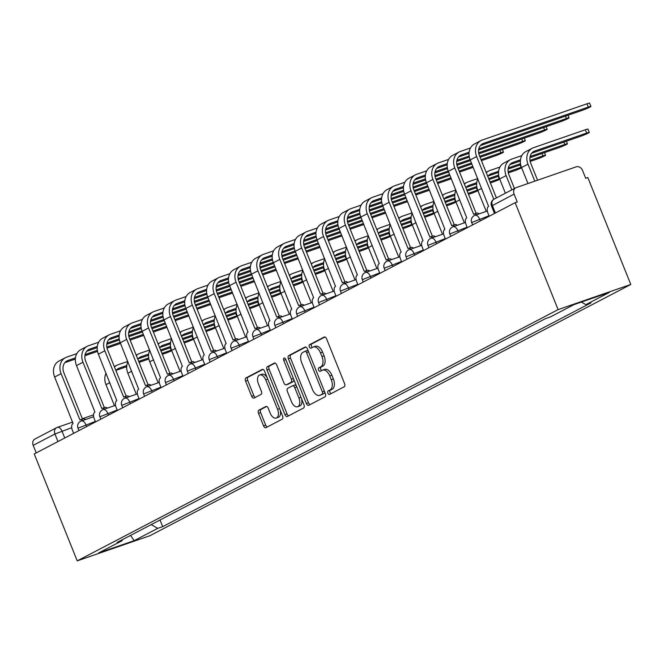 <?xml version="1.0" encoding="UTF-8"?>
<svg xmlns="http://www.w3.org/2000/svg" width="664" height="664" viewBox="0 0 664 664"><rect width="100%" height="100%" fill="white"/><g stroke="black" fill="none" stroke-linecap="round" stroke-linejoin="round"><path stroke-width="1" d="M327.908 393.188A1.884 1.079 -109.1 0 0 329.485 394.466A1.884 1.079 -109.1 0 0 329.568 394.424L344.193 386.788A2.689 1.544 -109.1 0 0 344.566 383.584L326.572 338.814A2.689 1.544 -109.1 0 0 324.314 336.997A2.689 1.544 -109.1 0 0 324.19 337.046L309.573 344.682A1.884 1.079 -109.1 0 0 309.308 346.932A1.884 1.079 -109.1 0 0 310.885 348.202A1.884 1.079 -109.1 0 0 310.968 348.168L312.86 347.181A8.599 4.93 -109.1 0 1 313.25 347.015A8.599 4.93 -109.1 0 1 320.463 352.833L321.965 356.568A8.599 4.93 -109.1 0 1 320.762 366.827L318.869 367.814A1.884 1.079 -109.1 0 0 318.604 370.064A1.884 1.079 -109.1 0 0 320.181 371.334A1.884 1.079 -109.1 0 0 320.272 371.3L322.164 370.313A8.599 4.93 -109.1 0 1 322.546 370.138A8.599 4.93 -109.1 0 1 329.767 375.965L331.261 379.7A8.599 4.93 -109.1 0 1 330.058 389.959L328.165 390.947A1.884 1.079 -109.1 0 0 327.908 393.188M322.546 370.138L324.671 369.408A8.599 4.93 -109.1 0 1 331.884 375.235L333.386 378.961A8.599 4.93 -109.1 0 1 332.183 389.22L330.29 390.216A1.884 1.079 -109.1 0 0 330.025 392.457A1.884 1.079 -109.1 0 0 331.012 393.669M324.978 337.005L311.69 343.952A1.884 1.079 -109.1 0 0 311.424 346.193A1.884 1.079 -109.1 0 0 312.42 347.413M313.25 347.015L315.367 346.276A8.599 4.93 -109.1 0 1 322.588 352.103L324.082 355.838A8.599 4.93 -109.1 0 1 322.878 366.096L320.986 367.084A1.884 1.079 -109.1 0 0 320.729 369.325A1.884 1.079 -109.1 0 0 321.716 370.545M258.902 410.128A2.689 1.544 -109.1 0 0 258.528 413.332L263.575 425.898A2.689 1.544 -109.1 0 0 265.832 427.716A2.689 1.544 -109.1 0 0 265.957 427.666L282.192 419.175A2.689 1.544 -109.1 0 0 282.565 415.971L264.571 371.209A2.689 1.544 -109.1 0 0 262.322 369.383A2.689 1.544 -109.1 0 0 262.197 369.441L245.962 377.924A2.689 1.544 -109.1 0 0 245.58 381.128L251.681 396.3A2.689 1.544 -109.1 0 0 253.938 398.118A2.689 1.544 -109.1 0 0 254.055 398.068L261.01 394.433A2.689 1.544 -109.1 0 0 261.384 391.229L258.362 383.709A7.188 4.125 -109.1 0 1 259.69 374.994A7.188 4.125 -109.1 0 1 265.724 379.858L277.569 409.331A7.188 4.125 -109.1 0 1 276.241 418.046A7.188 4.125 -109.1 0 1 270.207 413.182L268.231 408.269A2.689 1.544 -109.1 0 0 265.974 406.443A2.689 1.544 -109.1 0 0 265.857 406.501L258.902 410.128L261.027 409.397A2.689 1.544 -109.1 0 0 260.645 412.601L265.7 425.159A2.689 1.544 -109.1 0 0 267.285 426.969M77.223 560.864L34.237 453.944L515.131 202.694L558.109 309.615L77.223 560.864L149.915 535.715L630.8 284.466L587.814 177.545L585.698 178.276L582.535 170.424A5.478 4.465 62.4 0 0 576.261 166.822L516.293 187.572A5.478 4.465 62.4 0 0 515.795 187.787A5.478 4.465 62.4 0 0 514.085 194.104L491.518 206.031L494.506 213.468M306.378 403.538A2.689 1.544 -109.1 0 0 308.635 405.355A2.689 1.544 -109.1 0 0 308.752 405.306L324.995 396.815A2.689 1.544 -109.1 0 0 325.368 393.611L307.374 348.841A2.689 1.544 -109.1 0 0 305.116 347.023A2.689 1.544 -109.1 0 0 304.992 347.073L288.757 355.564A2.689 1.544 -109.1 0 0 288.383 358.767L306.378 403.538L308.494 402.799A2.689 1.544 -109.1 0 0 310.08 404.608M303.589 407.995L287.354 416.486A2.689 1.544 -109.1 0 1 287.23 416.536A2.689 1.544 -109.1 0 1 284.981 414.718L266.978 369.948A2.689 1.544 -109.1 0 1 267.36 366.744L274.307 363.108A2.689 1.544 -109.1 0 1 274.431 363.059A2.689 1.544 -109.1 0 1 276.68 364.876L283.984 383.037A2.689 1.544 -109.1 0 0 286.234 384.854A2.689 1.544 -109.1 0 0 286.358 384.805L290.965 382.389A2.689 1.544 -109.1 0 0 291.347 379.185L283.744 360.286A1.884 1.079 -109.1 0 1 284.092 358.004A1.884 1.079 -109.1 0 1 285.669 359.282L303.971 404.791A2.689 1.544 -109.1 0 1 303.589 407.995M36.229 452.898L33.2 445.353A5.478 4.465 -117.6 0 1 34.901 439.037L56.631 427.682A5.478 4.465 62.4 0 0 54.929 433.999L33.2 445.353M515.131 202.694L517.248 201.956L514.085 194.104M558.109 309.615L630.8 284.466M151.193 524.61L157.725 528.361L134.169 540.67L98.571 552.987L122.126 540.679L117.146 542.405L545.318 318.695L550.298 316.969L573.854 304.668L609.452 292.351L585.897 304.651L581.382 302.062M157.725 528.361L162.705 526.643L590.877 302.933L585.897 304.651M160.032 519.995L162.705 526.643M122.126 540.679L122.483 539.616M130.559 535.391L134.169 540.67M305.789 347.04L290.873 354.825A2.689 1.544 -109.1 0 0 290.5 358.037L308.494 402.799M322.082 394.125A1.884 1.079 -109.1 0 0 322.339 391.884L306.544 352.584A1.884 1.079 -109.1 0 0 304.967 351.314A1.884 1.079 -109.1 0 0 304.884 351.347L302.884 352.393A8.599 4.93 -109.1 0 0 301.68 362.652L312.478 389.511A8.599 4.93 -109.1 0 0 319.691 395.337A8.599 4.93 -109.1 0 0 320.081 395.171L324.198 393.395A1.884 1.079 -109.1 0 0 324.654 391.826M308.337 351.248A1.884 1.079 -109.1 0 0 307.083 350.575A1.884 1.079 -109.1 0 0 307 350.617L305.058 351.289M319.691 395.337L321.816 394.607A8.599 4.93 -109.1 0 0 322.206 394.433L320.081 395.171M324.198 393.395L322.206 394.433M275.095 363.075L269.476 366.005A2.689 1.544 -109.1 0 0 269.103 369.217L287.097 413.979A2.689 1.544 -109.1 0 0 288.682 415.788M288.226 384.157A2.689 1.544 -109.1 0 0 288.359 384.124A2.689 1.544 -109.1 0 0 288.475 384.066L293.09 381.659A2.689 1.544 -109.1 0 0 293.704 379.26M291.554 401.878A7.188 4.125 -109.1 0 0 297.588 406.741A7.188 4.125 -109.1 0 0 298.916 398.026L294.741 387.643A2.689 1.544 -109.1 0 0 292.492 385.825A2.689 1.544 -109.1 0 0 292.368 385.875L287.761 388.282A2.689 1.544 -109.1 0 0 287.379 391.486L291.554 401.878M297.588 406.741L299.705 406.011A7.188 4.125 -109.1 0 0 301.481 398.607M296.484 386.174A2.689 1.544 -109.1 0 0 294.608 385.087A2.689 1.544 -109.1 0 0 294.484 385.145L292.616 385.792M266.646 406.459L261.027 409.397M276.241 418.046L278.357 417.316A7.188 4.125 -109.1 0 0 280.133 409.912M267.26 377.891A7.188 4.125 -109.1 0 0 261.807 374.255L259.69 374.994M262.986 369.4L248.079 377.185A2.689 1.544 -109.1 0 0 247.705 380.397L253.797 395.57A2.689 1.544 -109.1 0 0 255.391 397.371M534.819 181.164L527.988 164.182A13.828 11.28 -117.6 0 1 532.296 148.23A13.828 11.28 -117.6 0 1 533.549 147.69L585.366 129.762A6.3 0.44 -21.9 0 1 587.98 129.098L589.308 132.393A6.3 0.44 158.1 0 0 586.686 133.057L534.877 150.977A10.267 8.375 62.4 0 0 533.939 151.384A10.267 8.375 62.4 0 0 530.744 163.236L537.574 180.21M531.731 153.21L580.236 136.427A6.3 0.44 158.1 0 0 586.304 134.02A6.3 0.44 158.1 0 0 589.308 132.393M527.963 183.53L521.539 167.552A13.828 11.28 -117.6 0 1 525.846 151.6L532.296 148.23M493.817 199.275L476.644 156.555A13.828 11.28 -117.6 0 1 480.944 140.594A13.828 11.28 -117.6 0 1 482.205 140.054L587.001 103.8A6.3 0.44 -21.9 0 1 589.615 103.136L590.935 106.423A6.3 0.44 158.1 0 0 588.321 107.087L483.525 143.349A10.267 8.375 62.4 0 0 482.595 143.748A10.267 8.375 62.4 0 0 479.4 155.6L496.406 197.913M480.379 145.574L581.871 110.456A6.3 0.44 158.1 0 0 587.939 108.058A6.3 0.44 158.1 0 0 590.935 106.423M489.185 216.248L487.857 212.928A5.478 3.137 -109.1 0 1 488.621 206.396L470.195 159.924A13.828 11.28 -117.6 0 1 474.494 143.963L480.944 140.594M529.938 157.683L558.366 147.848A6.3 0.44 158.1 0 0 564.433 145.449A6.3 0.44 158.1 0 0 567.438 143.814A6.3 0.44 158.1 0 0 564.815 144.478L530.154 156.472M511.844 189.846L506.117 175.611A13.828 11.28 -117.6 0 1 510.417 159.659A13.828 11.28 -117.6 0 1 511.678 159.111L521.838 155.6M505.395 193.216L499.668 178.981A13.828 11.28 -117.6 0 1 503.968 163.029L510.417 159.659M520.493 159.816L513.006 162.406A10.267 8.375 62.4 0 0 512.068 162.813A10.267 8.375 62.4 0 0 508.873 174.657L514.434 188.493M520.385 160.995L509.861 164.63M530.187 161.46L536.495 159.277A6.3 0.44 158.1 0 0 542.563 156.87A6.3 0.44 158.1 0 0 545.567 155.243A6.3 0.44 158.1 0 0 542.944 155.907L529.988 160.389M486.247 211.409L477.798 190.41A13.828 11.28 -117.6 0 1 477.839 178.94M498.614 171.246L491.128 173.835A10.267 8.375 62.4 0 0 490.198 174.242A10.267 8.375 62.4 0 0 487.749 176.367M520.692 164.747L508.068 169.112M498.515 172.416L487.982 176.06M520.51 163.668L508.284 167.901M486.289 172.74A13.828 11.28 -117.6 0 1 488.546 171.08A13.828 11.28 -117.6 0 1 489.808 170.54L499.959 167.029M478.595 150.056L560.001 121.885A6.3 0.44 158.1 0 0 566.068 119.478A6.3 0.44 158.1 0 0 569.065 117.852A6.3 0.44 158.1 0 0 566.45 118.516L478.802 148.844M476.379 214.829A5.478 3.137 -109.1 0 0 473.872 214.132A5.478 3.137 -109.1 0 0 473.623 214.24L454.774 167.975A13.828 11.28 -117.6 0 1 459.073 152.023A13.828 11.28 -117.6 0 1 460.335 151.483L470.486 147.964M469.141 152.189L461.654 154.778A10.267 8.375 62.4 0 0 460.725 155.177A10.267 8.375 62.4 0 0 457.529 167.029L476.146 213.343M476.379 213.285A5.478 3.137 70.9 0 1 476.627 213.177A5.478 3.137 70.9 0 1 479.134 213.874M467.315 227.669L465.987 224.357A5.478 3.137 -109.1 0 1 466.75 217.825L448.324 171.345A13.828 11.28 -117.6 0 1 452.624 155.393L459.073 152.023M469.041 153.359L458.509 157.003M478.835 153.832L538.13 133.315A6.3 0.44 158.1 0 0 544.189 130.908A6.3 0.44 158.1 0 0 547.194 129.281A6.3 0.44 158.1 0 0 544.58 129.945L478.636 152.762M454.508 226.25A5.478 3.137 -109.1 0 0 452.001 225.561A5.478 3.137 -109.1 0 0 451.752 225.669L432.903 179.404A13.828 11.28 -117.6 0 1 437.202 163.452A13.828 11.28 -117.6 0 1 438.456 162.904L448.615 159.393M447.27 163.61L439.784 166.199A10.267 8.375 62.4 0 0 438.846 166.606A10.267 8.375 62.4 0 0 435.659 178.45L454.276 224.772M454.508 224.714A5.478 3.137 70.9 0 1 454.757 224.606A5.478 3.137 70.9 0 1 457.264 225.295M445.444 239.098L444.116 235.786A5.478 3.137 -109.1 0 1 444.88 229.254L426.454 182.774A13.828 11.28 -117.6 0 1 430.753 166.822L437.202 163.452M469.348 157.111L456.724 161.477M447.162 164.788L436.638 168.432M469.157 156.04L456.932 160.265M508.317 172.889L514.625 170.706A6.3 0.44 158.1 0 0 521.663 167.859M521.414 167.22A6.3 0.44 158.1 0 0 521.074 167.336L508.118 171.818M464.368 222.838L455.927 201.839A13.828 11.28 -117.6 0 1 455.969 190.369M476.744 182.675L469.257 185.264A10.267 8.375 62.4 0 0 468.327 185.663A10.267 8.375 62.4 0 0 465.879 187.796M498.822 176.176L489.028 179.562M476.644 183.845L466.111 187.489M498.639 175.097L488.629 178.558M464.418 184.169A13.828 11.28 -117.6 0 1 466.676 182.509A13.828 11.28 -117.6 0 1 467.937 181.969L477.698 178.591M490.397 182.949L492.754 182.135A6.3 0.44 158.1 0 0 499.793 179.28M499.544 178.649A6.3 0.44 158.1 0 0 499.204 178.765L489.99 181.953M442.498 234.267L434.057 213.26A13.828 11.28 -117.6 0 1 434.098 201.798M454.873 194.095L447.387 196.685A10.267 8.375 62.4 0 0 446.457 197.092A10.267 8.375 62.4 0 0 444.009 199.225M476.951 187.597L467.157 190.983M454.774 195.274L444.241 198.918M476.769 186.526L466.759 189.987M442.548 195.598A13.828 11.28 -117.6 0 1 444.805 193.938A13.828 11.28 -117.6 0 1 446.067 193.398L455.828 190.02M468.518 194.378L470.884 193.556A6.3 0.44 158.1 0 0 477.922 190.709M477.673 190.07A6.3 0.44 158.1 0 0 477.333 190.186L468.12 193.373M420.627 245.697L412.186 224.689A13.828 11.28 -117.6 0 1 412.228 213.227M433.003 205.525L425.516 208.114A10.267 8.375 62.4 0 0 424.587 208.521A10.267 8.375 62.4 0 0 422.138 210.654M455.081 199.026L445.287 202.412M432.903 206.703L422.37 210.347M454.898 197.955L444.888 201.416M420.677 207.019A13.828 11.28 -117.6 0 1 422.935 205.367A13.828 11.28 -117.6 0 1 424.196 204.819L433.957 201.441M480.064 157.26L516.26 144.744A6.3 0.44 158.1 0 0 522.319 142.337A6.3 0.44 158.1 0 0 525.324 140.71A6.3 0.44 158.1 0 0 522.709 141.374L479.665 156.264M432.637 237.679A5.478 3.137 -109.1 0 0 430.131 236.982A5.478 3.137 -109.1 0 0 429.882 237.089L411.033 190.834A13.828 11.28 -117.6 0 1 415.332 174.881A13.828 11.28 -117.6 0 1 416.585 174.333L426.744 170.822M425.4 175.039L417.913 177.628A10.267 8.375 62.4 0 0 416.975 178.035A10.267 8.375 62.4 0 0 413.788 189.879L432.405 236.201M432.637 236.135A5.478 3.137 70.9 0 1 432.878 236.035A5.478 3.137 70.9 0 1 435.393 236.724M423.574 250.527L422.246 247.216A5.478 3.137 -109.1 0 1 423.009 240.683L404.583 194.203A13.828 11.28 -117.6 0 1 408.883 178.251L415.332 174.881M470.461 160.588L456.965 165.253M447.478 168.54L434.854 172.906M425.292 176.217L414.768 179.853M470.062 159.584L456.766 164.182M447.287 167.469L435.061 171.694M481.433 160.655L494.389 156.165A6.3 0.44 158.1 0 0 500.449 153.766A6.3 0.44 158.1 0 0 503.453 152.139A6.3 0.44 158.1 0 0 500.839 152.795L481.026 159.65M410.767 249.108A5.478 3.137 -109.1 0 0 408.252 248.411A5.478 3.137 -109.1 0 0 408.011 248.519L389.162 202.263A13.828 11.28 -117.6 0 1 393.462 186.302A13.828 11.28 -117.6 0 1 394.715 185.762L404.874 182.251M403.529 186.468L396.043 189.057A10.267 8.375 62.4 0 0 395.105 189.456A10.267 8.375 62.4 0 0 391.918 201.308L410.535 247.622M410.767 247.564A5.478 3.137 70.9 0 1 411.008 247.456A5.478 3.137 70.9 0 1 413.523 248.153M401.703 261.956L400.375 258.645A5.478 3.137 -109.1 0 1 401.139 252.104L382.713 205.632A13.828 11.28 -117.6 0 1 387.012 189.672L393.462 186.302M471.822 163.975L458.193 168.689M448.59 172.009L435.094 176.682M425.599 179.969L412.975 184.335M403.421 187.638L392.897 191.282M471.423 162.979L457.795 167.693M448.192 171.013L434.895 175.611M425.416 178.89L413.191 183.123M459.563 172.076L472.519 167.594A6.3 0.44 158.1 0 0 473.183 167.361M388.897 260.537A5.478 3.137 -109.1 0 0 386.382 259.84A5.478 3.137 -109.1 0 0 386.141 259.948L367.283 213.692A13.828 11.28 -117.6 0 1 371.591 197.731A13.828 11.28 -117.6 0 1 372.844 197.191L383.003 193.672M381.659 197.897L374.172 200.487A10.267 8.375 62.4 0 0 373.234 200.885A10.267 8.375 62.4 0 0 370.039 212.737L388.664 259.051M388.897 258.993A5.478 3.137 70.9 0 1 389.137 258.885A5.478 3.137 70.9 0 1 391.652 259.582M379.833 273.377L378.505 270.065A5.478 3.137 -109.1 0 1 379.268 263.533L360.834 217.053A13.828 11.28 -117.6 0 1 365.142 201.101L371.591 197.731M449.951 175.404L436.323 180.118M426.72 183.438L413.224 188.111M403.729 191.398L391.104 195.764M381.551 199.067L371.027 202.711M472.785 166.365L459.156 171.08M449.553 174.4L435.924 179.114M426.321 182.442L413.025 187.04M403.546 190.319L391.32 194.552M446.648 205.807L449.013 204.985A6.3 0.44 158.1 0 0 456.052 202.138M455.794 201.499A6.3 0.44 158.1 0 0 455.462 201.615L446.249 204.802M398.757 257.117L390.316 236.118A13.828 11.28 -117.6 0 1 390.357 224.648M411.132 216.954L403.646 219.543A10.267 8.375 62.4 0 0 402.716 219.95A10.267 8.375 62.4 0 0 400.267 222.083M433.21 210.455L423.416 213.841M411.033 218.124L400.5 221.768M433.028 209.376L423.018 212.845M398.807 218.448A13.828 11.28 -117.6 0 1 401.064 216.796A13.828 11.28 -117.6 0 1 402.326 216.248L412.087 212.87M437.684 183.505L450.64 179.023A6.3 0.44 158.1 0 0 451.312 178.79M367.026 271.958A5.478 3.137 -109.1 0 0 364.511 271.269A5.478 3.137 -109.1 0 0 364.262 271.377L345.413 225.113A13.828 11.28 -117.6 0 1 349.712 209.16A13.828 11.28 -117.6 0 1 350.974 208.62L361.133 205.101M359.788 209.318L352.302 211.907A10.267 8.375 62.4 0 0 351.364 212.314A10.267 8.375 62.4 0 0 348.168 224.158L366.794 270.48M367.018 270.422A5.478 3.137 70.9 0 1 367.267 270.314A5.478 3.137 70.9 0 1 369.782 271.003M357.962 284.806L356.626 281.494A5.478 3.137 -109.1 0 1 357.398 274.962L338.964 228.482A13.828 11.28 -117.6 0 1 343.263 212.53L349.712 209.16M428.081 186.833L414.452 191.547M404.849 194.867L391.353 199.54M381.858 202.819L369.234 207.185M359.68 210.496L349.156 214.14M450.914 177.794L437.286 182.509M427.682 185.829L414.054 190.543M404.451 193.863L391.154 198.47M381.675 201.748L369.45 205.981M424.777 217.228L427.143 216.414A6.3 0.44 158.1 0 0 434.181 213.567M433.924 212.928A6.3 0.44 158.1 0 0 433.592 213.044L424.379 216.232M376.886 268.546L368.445 247.547A13.828 11.28 -117.6 0 1 368.487 236.077M389.262 228.383L381.775 230.972A10.267 8.375 62.4 0 0 380.837 231.371A10.267 8.375 62.4 0 0 378.389 233.504M411.34 221.884L401.546 225.27M389.154 229.553L378.629 233.197M411.149 220.805L401.147 224.266M376.936 229.877A13.828 11.28 -117.6 0 1 379.194 228.217A13.828 11.28 -117.6 0 1 380.447 227.677L390.216 224.299M415.813 194.934L428.77 190.452A6.3 0.44 158.1 0 0 429.442 190.211M345.156 283.387A5.478 3.137 -109.1 0 0 342.641 282.69A5.478 3.137 -109.1 0 0 342.392 282.798L323.542 236.542A13.828 11.28 -117.6 0 1 327.842 220.589A13.828 11.28 -117.6 0 1 329.103 220.041L339.254 216.53M337.91 220.747L330.423 223.336A10.267 8.375 62.4 0 0 329.493 223.743A10.267 8.375 62.4 0 0 326.298 235.587L344.923 281.909M345.147 281.843A5.478 3.137 70.9 0 1 345.396 281.743A5.478 3.137 70.9 0 1 347.903 282.432M336.092 296.235L334.756 292.924A5.478 3.137 -109.1 0 1 335.527 286.392L317.093 239.911A13.828 11.28 -117.6 0 1 321.393 223.959L327.842 220.589M406.21 198.254L392.582 202.968M382.979 206.297L369.483 210.961M359.988 214.248L347.363 218.614M337.81 221.925L327.277 225.561M429.044 189.215L415.415 193.929M405.812 197.258L392.183 201.972M382.58 205.292L369.284 209.899M359.805 213.177L347.579 217.402M402.907 228.657L405.272 227.843A6.3 0.44 158.1 0 0 412.311 224.988M412.053 224.357A6.3 0.44 158.1 0 0 411.721 224.473L402.508 227.661M355.016 279.976L346.575 258.968A13.828 11.28 -117.6 0 1 346.616 247.506M367.391 239.804L359.905 242.401A10.267 8.375 62.4 0 0 358.967 242.8A10.267 8.375 62.4 0 0 356.518 244.933M389.461 233.305L379.675 236.699M367.283 240.982L356.759 244.626M389.278 232.234L379.277 235.695M355.066 241.306A13.828 11.28 -117.6 0 1 357.323 239.646A13.828 11.28 -117.6 0 1 358.577 239.106L368.346 235.728M393.943 206.363L406.899 201.881A6.3 0.44 158.1 0 0 407.572 201.64M323.277 294.816A5.478 3.137 -109.1 0 0 320.77 294.119A5.478 3.137 -109.1 0 0 320.521 294.227L301.672 247.971A13.828 11.28 -117.6 0 1 305.971 232.01A13.828 11.28 -117.6 0 1 307.233 231.47L317.384 227.959M316.039 232.176L308.553 234.766A10.267 8.375 62.4 0 0 307.623 235.164A10.267 8.375 62.4 0 0 304.427 247.016L323.044 293.33M323.277 293.272A5.478 3.137 70.9 0 1 323.526 293.164A5.478 3.137 70.9 0 1 326.032 293.861M314.221 307.664L312.885 304.353A5.478 3.137 -109.1 0 1 313.657 297.821L295.223 251.341A13.828 11.28 -117.6 0 1 299.522 235.38L305.971 232.01M384.34 209.683L370.711 214.397M361.108 217.726L347.612 222.39M338.117 225.677L325.493 230.043M315.939 233.346L305.407 236.99M407.173 200.644L393.544 205.359M383.933 208.687L370.313 213.401M360.71 216.721L347.413 221.319M337.934 224.598L325.709 228.831M381.036 240.086L383.394 239.264A6.3 0.44 158.1 0 0 390.432 236.417M390.183 235.786A6.3 0.44 158.1 0 0 389.843 235.894L380.638 239.082M333.145 291.405L324.704 270.397A13.828 11.28 -117.6 0 1 324.738 258.935M345.521 251.233L338.034 253.822A10.267 8.375 62.4 0 0 337.096 254.229A10.267 8.375 62.4 0 0 334.648 256.362M367.59 244.734L357.805 248.12M345.413 252.411L334.888 256.055M367.408 243.663L357.398 247.124M333.187 252.735A13.828 11.28 -117.6 0 1 335.453 251.075A13.828 11.28 -117.6 0 1 336.706 250.527L346.475 247.149M372.072 217.784L385.029 213.302A6.3 0.44 158.1 0 0 385.701 213.069M301.406 306.245A5.478 3.137 -109.1 0 0 298.9 305.548A5.478 3.137 -109.1 0 0 298.651 305.656L279.801 259.4A13.828 11.28 -117.6 0 1 284.101 243.439A13.828 11.28 -117.6 0 1 285.362 242.899L295.513 239.389M294.169 243.605L286.682 246.195A10.267 8.375 62.4 0 0 285.752 246.593A10.267 8.375 62.4 0 0 282.557 258.445L301.174 304.759M301.406 304.701A5.478 3.137 70.9 0 1 301.655 304.593A5.478 3.137 70.9 0 1 304.162 305.291M292.351 319.085L291.015 315.773A5.478 3.137 -109.1 0 1 291.786 309.241L273.352 262.77A13.828 11.28 -117.6 0 1 277.652 246.809L284.101 243.439M362.469 221.112L348.841 225.826M339.238 229.146L325.742 233.819M316.247 237.106L303.622 241.472M294.069 244.775L283.536 248.419M385.303 212.073L371.674 216.788M362.063 220.108L348.434 224.822M338.839 228.15L325.534 232.749M316.064 236.027L303.838 240.26M359.166 251.515L361.523 250.693A6.3 0.44 158.1 0 0 368.561 247.846M368.312 247.207A6.3 0.44 158.1 0 0 367.972 247.323L358.767 250.511M311.275 302.825L302.825 281.827A13.828 11.28 -117.6 0 1 302.867 270.356M323.65 262.662L316.164 265.251A10.267 8.375 62.4 0 0 315.226 265.658A10.267 8.375 62.4 0 0 312.777 267.791M345.72 256.163L335.934 259.549M323.542 263.832L313.018 267.476M345.537 255.084L335.527 258.553M311.316 264.156A13.828 11.28 -117.6 0 1 313.582 262.504A13.828 11.28 -117.6 0 1 314.836 261.956L324.596 258.578M337.295 262.936L339.653 262.122A6.3 0.44 158.1 0 0 346.691 259.275M346.442 258.636A6.3 0.44 158.1 0 0 346.102 258.752L336.889 261.94M289.404 314.255L280.955 293.256A13.828 11.28 -117.6 0 1 280.996 281.785M301.78 274.091L294.293 276.68A10.267 8.375 62.4 0 0 293.355 277.079A10.267 8.375 62.4 0 0 290.907 279.212M323.849 267.592L314.064 270.978M301.672 275.261L291.147 278.905M323.667 266.513L313.657 269.974M289.446 275.585A13.828 11.28 -117.6 0 1 291.703 273.925A13.828 11.28 -117.6 0 1 292.965 273.385L302.726 270.007M315.425 274.365L317.782 273.551A6.3 0.44 158.1 0 0 324.82 270.696M324.572 270.065A6.3 0.44 158.1 0 0 324.231 270.182L315.018 273.369M267.534 325.684L259.084 304.676A13.828 11.28 -117.6 0 1 259.126 293.214M279.901 285.52L272.414 288.11A10.267 8.375 62.4 0 0 271.485 288.508A10.267 8.375 62.4 0 0 269.036 290.641M301.979 279.013L292.193 282.407M279.801 286.69L269.269 290.334M301.796 277.942L291.786 281.403M267.575 287.014A13.828 11.28 -117.6 0 1 269.833 285.354A13.828 11.28 -117.6 0 1 271.095 284.814L280.855 281.436M293.554 285.794L295.912 284.972A6.3 0.44 158.1 0 0 302.95 282.125M302.701 281.494A6.3 0.44 158.1 0 0 302.361 281.602L293.148 284.79M245.655 337.113L237.214 316.106A13.828 11.28 -117.6 0 1 237.256 304.643M258.03 296.941L250.544 299.53A10.267 8.375 62.4 0 0 249.614 299.937A10.267 8.375 62.4 0 0 247.166 302.07M280.108 290.442L270.314 293.828M257.931 298.119L247.398 301.763M279.926 289.371L269.916 292.832M245.705 298.443A13.828 11.28 -117.6 0 1 247.962 296.783A13.828 11.28 -117.6 0 1 249.224 296.235L258.985 292.865M271.684 297.223L274.041 296.401A6.3 0.44 158.1 0 0 281.079 293.554M280.831 292.915A6.3 0.44 158.1 0 0 280.49 293.031L271.277 296.219M223.785 348.542L215.343 327.535A13.828 11.28 -117.6 0 1 215.385 316.064M236.16 308.37L228.673 310.959A10.267 8.375 62.4 0 0 227.744 311.366A10.267 8.375 62.4 0 0 225.295 313.499M258.238 301.871L248.444 305.257M236.06 309.54L225.528 313.184M258.055 300.8L248.046 304.261M223.834 309.864A13.828 11.28 -117.6 0 1 226.092 308.212A13.828 11.28 -117.6 0 1 227.354 307.664L237.114 304.286M249.805 308.644L252.171 307.83A6.3 0.44 158.1 0 0 259.209 304.983M258.96 304.344A6.3 0.44 158.1 0 0 258.62 304.461L249.407 307.648M201.914 359.963L193.473 338.964A13.828 11.28 -117.6 0 1 193.514 327.493M214.289 319.799L206.803 322.389A10.267 8.375 62.4 0 0 205.873 322.787A10.267 8.375 62.4 0 0 203.425 324.92M236.367 313.3L226.573 316.686M214.19 320.969L203.657 324.613M236.185 312.221L226.175 315.682M201.964 321.293A13.828 11.28 -117.6 0 1 204.221 319.633A13.828 11.28 -117.6 0 1 205.483 319.093L215.244 315.715M350.202 229.213L363.158 224.731A6.3 0.44 158.1 0 0 363.831 224.498M279.536 317.666A5.478 3.137 -109.1 0 0 277.029 316.977A5.478 3.137 -109.1 0 0 276.78 317.085L257.931 270.821A13.828 11.28 -117.6 0 1 262.23 254.868A13.828 11.28 -117.6 0 1 263.492 254.329L273.643 250.809M272.298 255.026L264.812 257.615A10.267 8.375 62.4 0 0 263.882 258.022A10.267 8.375 62.4 0 0 260.686 269.866L279.303 316.188M279.536 316.13A5.478 3.137 70.9 0 1 279.785 316.022A5.478 3.137 70.9 0 1 282.291 316.72M270.472 330.514L269.144 327.203A5.478 3.137 -109.1 0 1 269.908 320.671L251.482 274.19A13.828 11.28 -117.6 0 1 255.781 258.238L262.23 254.868M340.599 232.541L326.97 237.256M317.359 240.576L303.863 245.248M294.376 248.527L281.752 252.901M272.198 256.204L261.666 259.848M363.432 223.502L349.803 228.217M340.192 231.537L326.563 236.251M316.96 239.579L303.664 244.178M294.193 247.456L281.959 251.689M328.331 240.642L341.288 236.16A6.3 0.44 158.1 0 0 341.96 235.919M257.665 329.095A5.478 3.137 -109.1 0 0 255.159 328.406A5.478 3.137 -109.1 0 0 254.91 328.506L236.06 282.25A13.828 11.28 -117.6 0 1 240.36 266.297A13.828 11.28 -117.6 0 1 241.621 265.749L251.772 262.238M250.428 266.455L242.941 269.044A10.267 8.375 62.4 0 0 242.011 269.451A10.267 8.375 62.4 0 0 238.816 281.295L257.433 327.618M257.665 327.559A5.478 3.137 70.9 0 1 257.914 327.452A5.478 3.137 70.9 0 1 260.421 328.141M248.602 341.943L247.274 338.632A5.478 3.137 -109.1 0 1 248.037 332.1L229.611 285.62A13.828 11.28 -117.6 0 1 233.911 269.667L240.36 266.297M318.728 243.962L305.1 248.676M295.488 252.005L281.993 256.669M272.506 259.956L259.881 264.322M250.328 267.633L239.795 271.269M341.553 234.923L327.933 239.646M318.322 242.966L304.693 247.68M295.09 251L281.793 255.607M272.323 258.885L260.089 263.11M306.461 252.071L319.417 247.589A6.3 0.44 158.1 0 0 320.081 247.348M235.795 340.524A5.478 3.137 -109.1 0 0 233.288 339.827A5.478 3.137 -109.1 0 0 233.039 339.935L214.19 293.679A13.828 11.28 -117.6 0 1 218.489 277.718A13.828 11.28 -117.6 0 1 219.742 277.178L229.902 273.668M228.557 277.884L221.071 280.474A10.267 8.375 62.4 0 0 220.133 280.88A10.267 8.375 62.4 0 0 216.945 292.724L235.562 339.038M235.795 338.98A5.478 3.137 70.9 0 1 236.044 338.872A5.478 3.137 70.9 0 1 238.55 339.57M226.731 353.373L225.403 350.061A5.478 3.137 -109.1 0 1 226.167 343.529L207.741 297.049A13.828 11.28 -117.6 0 1 212.04 281.088L218.489 277.718M296.849 255.391L283.229 260.105M273.618 263.434L260.122 268.098M250.635 271.385L238.011 275.751M228.449 279.054L217.925 282.698M319.683 246.352L306.054 251.067M296.451 254.395L282.822 259.109M273.219 262.429L259.923 267.028M250.444 270.306L238.218 274.539M284.59 263.492L297.547 259.01A6.3 0.44 158.1 0 0 298.211 258.777M213.924 351.953A5.478 3.137 -109.1 0 0 211.418 351.256A5.478 3.137 -109.1 0 0 211.169 351.364L192.319 305.108A13.828 11.28 -117.6 0 1 196.619 289.147A13.828 11.28 -117.6 0 1 197.872 288.608L208.031 285.097M206.687 289.313L199.2 291.903A10.267 8.375 62.4 0 0 198.262 292.301A10.267 8.375 62.4 0 0 195.075 304.153L213.692 350.467M213.924 350.409A5.478 3.137 70.9 0 1 214.165 350.301A5.478 3.137 70.9 0 1 216.68 350.999M204.861 364.793L203.533 361.482A5.478 3.137 -109.1 0 1 204.296 354.949L185.87 308.478A13.828 11.28 -117.6 0 1 190.17 292.517L196.619 289.147M274.979 266.82L261.35 271.534M251.747 274.854L238.251 279.527M228.756 282.814L216.14 287.18M206.579 290.483L196.054 294.127M297.812 257.781L284.184 262.496M274.581 265.816L260.952 270.538M251.349 273.858L238.052 278.457M228.574 281.735L216.348 285.968M262.72 274.921L275.676 270.439A6.3 0.44 158.1 0 0 276.34 270.207M192.054 363.374A5.478 3.137 -109.1 0 0 189.539 362.685A5.478 3.137 -109.1 0 0 189.298 362.793L170.449 316.529A13.828 11.28 -117.6 0 1 174.748 300.576A13.828 11.28 -117.6 0 1 176.001 300.037L186.161 296.517M184.816 300.734L177.329 303.323A10.267 8.375 62.4 0 0 176.392 303.73A10.267 8.375 62.4 0 0 173.204 315.583L191.821 361.897M192.054 361.838A5.478 3.137 70.9 0 1 192.294 361.731A5.478 3.137 70.9 0 1 194.809 362.428M182.99 376.222L181.662 372.911A5.478 3.137 -109.1 0 1 182.426 366.379L164 319.899A13.828 11.28 -117.6 0 1 168.299 303.946L174.748 300.576M253.108 278.249L239.48 282.964M229.877 286.284L216.381 290.957M206.886 294.235L194.262 298.609M184.708 301.912L174.184 305.556M275.942 269.211L262.313 273.925M252.71 277.245L239.082 281.959M229.478 285.288L216.182 289.886M206.703 293.164L194.477 297.397M240.849 286.35L253.806 281.868A6.3 0.44 158.1 0 0 254.47 281.627M170.183 374.803A5.478 3.137 -109.1 0 0 167.668 374.114A5.478 3.137 -109.1 0 0 167.428 374.214L148.57 327.958A13.828 11.28 -117.6 0 1 152.878 312.005A13.828 11.28 -117.6 0 1 154.131 311.457L164.29 307.947M162.946 312.163L155.459 314.753A10.267 8.375 62.4 0 0 154.521 315.159A10.267 8.375 62.4 0 0 151.326 327.003L169.951 373.326M170.183 373.268A5.478 3.137 70.9 0 1 170.424 373.16A5.478 3.137 70.9 0 1 172.939 373.849M161.12 387.651L159.792 384.34A5.478 3.137 -109.1 0 1 160.555 377.808L142.121 331.328A13.828 11.28 -117.6 0 1 146.429 315.375L152.878 312.005M231.238 289.67L217.609 294.384M208.006 297.713L194.51 302.377M185.015 305.664L172.391 310.03M162.838 313.342L152.313 316.985M254.071 280.631L240.443 285.354M230.84 288.674L217.211 293.388M207.608 296.708L194.311 301.315M184.833 304.593L172.607 308.818M227.935 320.073L230.3 319.259A6.3 0.44 158.1 0 0 237.338 316.404M237.081 315.773A6.3 0.44 158.1 0 0 236.749 315.89L227.536 319.077M180.044 371.392L171.602 350.384A13.828 11.28 -117.6 0 1 171.644 338.922M192.419 331.228L184.932 333.818A10.267 8.375 62.4 0 0 183.994 334.216A10.267 8.375 62.4 0 0 181.554 336.349M214.497 324.729L204.703 328.116M192.319 332.398L181.787 336.042M214.306 323.65L204.304 327.111M180.093 332.722A13.828 11.28 -117.6 0 1 182.351 331.062A13.828 11.28 -117.6 0 1 183.613 330.523L193.373 327.144M218.971 297.779L231.927 293.297A6.3 0.44 158.1 0 0 232.599 293.056M148.313 386.232A5.478 3.137 -109.1 0 0 145.798 385.535A5.478 3.137 -109.1 0 0 145.549 385.643L126.7 339.387A13.828 11.28 -117.6 0 1 130.999 323.434A13.828 11.28 -117.6 0 1 132.26 322.887L142.42 319.376M141.075 323.592L133.588 326.182A10.267 8.375 62.4 0 0 132.651 326.588A10.267 8.375 62.4 0 0 129.455 338.433L148.08 384.746M148.304 384.688A5.478 3.137 70.9 0 1 148.553 384.58A5.478 3.137 70.9 0 1 151.068 385.278M139.249 399.081L137.913 395.769A5.478 3.137 -109.1 0 1 138.685 389.237L120.25 342.757A13.828 11.28 -117.6 0 1 124.55 326.796L130.999 323.434M209.367 301.099L195.739 305.813M186.136 309.142L172.64 313.806M163.145 317.093L150.52 321.459M140.967 324.762L130.443 328.406M232.201 292.06L218.572 296.775M208.969 300.103L195.34 304.817M185.737 308.137L172.441 312.736M162.962 316.014L150.736 320.247M206.064 331.502L208.43 330.68A6.3 0.44 158.1 0 0 215.468 327.833M215.211 327.203A6.3 0.44 158.1 0 0 214.879 327.31L205.666 330.498M158.173 382.821L149.732 361.814A13.828 11.28 -117.6 0 1 149.773 350.351M170.548 342.649L163.062 345.238A10.267 8.375 62.4 0 0 162.124 345.645A10.267 8.375 62.4 0 0 159.675 347.778M192.626 336.15L182.832 339.536M170.44 343.827L159.916 347.471M192.435 335.079L182.434 338.54M158.223 344.151A13.828 11.28 -117.6 0 1 160.48 342.491A13.828 11.28 -117.6 0 1 161.734 341.952L171.503 338.574M197.1 309.2L210.056 304.718A6.3 0.44 158.1 0 0 210.729 304.486M126.442 397.661A5.478 3.137 -109.1 0 0 123.927 396.964A5.478 3.137 -109.1 0 0 123.678 397.072L104.829 350.816A13.828 11.28 -117.6 0 1 109.128 334.855A13.828 11.28 -117.6 0 1 110.39 334.316L120.541 330.805M119.196 335.021L111.71 337.611A10.267 8.375 62.4 0 0 110.78 338.009A10.267 8.375 62.4 0 0 107.585 349.862L126.202 396.176M126.434 396.118A5.478 3.137 70.9 0 1 126.683 396.01A5.478 3.137 70.9 0 1 129.19 396.707M117.379 410.501L116.042 407.19A5.478 3.137 -109.1 0 1 116.814 400.658L98.38 354.186A13.828 11.28 -117.6 0 1 102.679 338.225L109.128 334.855M187.497 312.528L173.868 317.243M164.265 320.563L150.769 325.236M141.274 328.522L128.65 332.888M119.097 336.192L108.564 339.835M210.33 303.489L196.702 308.204M187.099 311.532L173.47 316.247M163.867 319.567L150.57 324.165M141.092 327.443L128.866 331.676M184.194 342.931L186.559 342.109A6.3 0.44 158.1 0 0 193.589 339.262M193.34 338.623A6.3 0.44 158.1 0 0 193.008 338.74L183.795 341.927M136.303 394.25L127.862 373.243A13.828 11.28 -117.6 0 1 127.903 361.772M148.678 354.078L141.191 356.668A10.267 8.375 62.4 0 0 140.253 357.074A10.267 8.375 62.4 0 0 137.805 359.207M170.748 347.579L160.962 350.966M148.57 355.257L138.046 358.892M170.565 346.508L160.563 349.969M136.352 355.572A13.828 11.28 -117.6 0 1 138.61 353.92A13.828 11.28 -117.6 0 1 139.863 353.373L149.632 349.994M175.23 320.629L188.186 316.147A6.3 0.44 158.1 0 0 188.858 315.915M104.563 409.082A5.478 3.137 -109.1 0 0 102.057 408.393A5.478 3.137 -109.1 0 0 101.808 408.501L82.959 362.237A13.828 11.28 -117.6 0 1 87.258 346.284A13.828 11.28 -117.6 0 1 88.519 345.745L98.67 342.226M97.326 346.442L89.839 349.04A10.267 8.375 62.4 0 0 88.91 349.438A10.267 8.375 62.4 0 0 85.714 361.291L104.331 407.605M104.563 407.547A5.478 3.137 70.9 0 1 104.812 407.439A5.478 3.137 70.9 0 1 107.319 408.136M95.508 421.93L94.172 418.619A5.478 3.137 -109.1 0 1 94.944 412.087L76.509 365.607A13.828 11.28 -117.6 0 1 80.809 349.654L87.258 346.284M165.626 323.957L151.998 328.672M142.395 331.992L128.899 336.665M119.404 339.943L106.779 344.317M97.226 347.621L86.694 351.264M188.46 314.919L174.831 319.633M165.22 322.953L151.6 327.667M141.996 330.996L128.7 335.594M119.221 338.872L106.995 343.105M162.323 354.352L164.68 353.538A6.3 0.44 158.1 0 0 171.719 350.692M171.47 350.053A6.3 0.44 158.1 0 0 171.129 350.169L161.925 353.356M114.432 405.671L105.991 384.672A13.828 11.28 -117.6 0 1 106.024 373.201M126.807 365.507L119.321 368.097A10.267 8.375 62.4 0 0 118.383 368.495A10.267 8.375 62.4 0 0 115.934 370.628M148.877 359.008L139.091 362.395M126.7 366.677L116.175 370.321M148.695 357.929L138.685 361.399M114.474 367.001A13.828 11.28 -117.6 0 1 116.739 365.341A13.828 11.28 -117.6 0 1 117.993 364.802L127.762 361.423M153.359 332.058L166.315 327.576A6.3 0.44 158.1 0 0 166.988 327.335M82.693 420.511A5.478 3.137 -109.1 0 0 80.186 419.822A5.478 3.137 -109.1 0 0 79.937 419.922L61.088 373.666A13.828 11.28 -117.6 0 1 65.387 357.713A13.828 11.28 -117.6 0 1 66.649 357.166L76.8 353.655M75.455 357.871L67.969 360.461A10.267 8.375 62.4 0 0 67.039 360.867A10.267 8.375 62.4 0 0 63.844 372.712L82.46 419.034M82.693 418.976A5.478 3.137 70.9 0 1 82.942 418.868A5.478 3.137 70.9 0 1 85.448 419.557M73.638 433.36L72.301 430.048A5.478 3.137 -109.1 0 1 73.065 423.516L54.639 377.036A13.828 11.28 -117.6 0 1 58.938 361.083L65.387 357.713M143.756 335.378L130.127 340.092M120.524 343.421L107.028 348.085M97.533 351.372L84.909 355.738M75.356 359.05L64.823 362.693M166.589 326.348L152.961 331.062M143.349 334.382L129.721 339.096M120.126 342.416L106.821 347.023M97.351 350.301L85.125 354.526M71.695 427.707L54.929 433.999L57.967 441.543M64.757 437.999L61.976 431.069A5.478 3.137 70.9 0 0 57.378 427.359A5.478 5.478 0 0 0 56.631 427.682A5.478 4.465 62.4 0 1 57.129 427.467A5.478 3.137 70.9 0 1 57.378 427.359L72.733 422.047M95.309 421.449L77.995 428.214L78.95 430.579M86.627 426.57L85.88 424.711A5.478 3.137 70.9 0 0 81.29 421.001A5.478 5.478 0 0 0 77.995 428.214M117.179 410.02L99.866 416.793L100.82 419.158M108.498 415.141L107.751 413.282A5.478 3.137 70.9 0 0 103.161 409.572A5.478 5.478 0 0 0 99.866 416.793M139.05 398.591L121.744 405.364L122.691 407.729M130.376 403.712L129.621 401.853A5.478 3.137 70.9 0 0 125.031 398.143A5.478 5.478 0 0 0 121.744 405.364M160.92 387.17L143.615 393.935L144.561 396.3M152.247 392.291L151.5 390.432A5.478 3.137 70.9 0 0 146.902 386.722A5.478 5.478 0 0 0 143.615 393.935M182.799 375.741L165.485 382.505L166.432 384.871M174.117 380.862L173.37 379.003A5.478 3.137 70.9 0 0 168.772 375.293A5.478 5.478 0 0 0 165.485 382.505M204.67 364.312L187.356 371.085L188.302 373.45M195.988 369.433L195.241 367.574A5.478 3.137 70.9 0 0 190.643 363.864A5.478 5.478 0 0 0 187.356 371.085M226.54 352.883L209.226 359.656L210.181 362.021M217.858 358.004L217.111 356.145A5.478 3.137 70.9 0 0 212.513 352.435A5.478 5.478 0 0 0 209.226 359.656M248.411 341.454L231.097 348.226L232.051 350.592M239.729 346.583L238.982 344.716A5.478 3.137 70.9 0 0 234.384 341.014A5.478 5.478 0 0 0 231.097 348.226M270.281 330.033L252.967 336.797L253.922 339.163M261.599 335.154L260.852 333.295A5.478 3.137 70.9 0 0 256.262 329.585A5.478 5.478 0 0 0 252.967 336.797M292.152 318.604L274.838 325.368L275.792 327.742M283.47 323.725L282.723 321.866A5.478 3.137 70.9 0 0 278.133 318.156A5.478 5.478 0 0 0 274.838 325.368M314.022 307.175L296.708 313.947L297.663 316.313M305.34 312.296L304.593 310.437A5.478 3.137 70.9 0 0 300.003 306.726A5.478 5.478 0 0 0 296.708 313.947M335.893 295.746L318.579 302.518L319.533 304.884M327.211 300.875L326.464 299.007A5.478 3.137 70.9 0 0 321.874 295.306A5.478 5.478 0 0 0 318.579 302.518M357.763 284.325L340.458 291.089L341.404 293.455M349.09 289.446L348.334 287.587A5.478 3.137 70.9 0 0 343.744 283.877A5.478 5.478 0 0 0 340.458 291.089M379.634 272.896L362.328 279.66L363.274 282.026M370.96 278.017L370.213 276.158A5.478 3.137 70.9 0 0 365.615 272.447A5.478 5.478 0 0 0 362.328 279.66M401.512 261.467L384.199 268.239L385.145 270.605M392.831 266.588L392.084 264.728A5.478 3.137 70.9 0 0 387.486 261.018A5.478 5.478 0 0 0 384.199 268.239M423.383 250.037L406.069 256.81L407.015 259.176M414.701 255.159L413.954 253.299A5.478 3.137 70.9 0 0 409.356 249.589A5.478 5.478 0 0 0 406.069 256.81M445.254 238.617L427.94 245.381L428.894 247.747M436.572 243.738L435.825 241.879A5.478 3.137 70.9 0 0 431.226 238.168A5.478 5.478 0 0 0 427.94 245.381M467.124 227.188L449.81 233.952L450.765 236.318M458.442 232.309L457.695 230.449A5.478 3.137 70.9 0 0 453.097 226.739A5.478 5.478 0 0 0 449.81 233.952M488.994 215.758L471.681 222.531L472.635 224.897M480.313 220.88L479.566 219.02A5.478 3.137 70.9 0 0 474.976 215.31A5.478 5.478 0 0 0 471.681 222.531M474.727 215.418A5.478 3.137 70.9 0 1 474.976 215.31L487.318 211.044M452.856 226.847A5.478 3.137 70.9 0 1 453.097 226.739L465.447 222.465M430.986 238.276A5.478 3.137 70.9 0 1 431.226 238.168L443.577 233.894M409.107 249.697A5.478 3.137 70.9 0 1 409.356 249.589L421.706 245.323M387.236 261.126A5.478 3.137 70.9 0 1 387.486 261.018L399.836 256.752M365.366 272.555A5.478 3.137 70.9 0 1 365.615 272.447L377.957 268.173M343.495 283.984A5.478 3.137 70.9 0 1 343.744 283.877L356.087 279.602M321.625 295.405A5.478 3.137 70.9 0 1 321.874 295.306L334.216 291.031M299.754 306.834A5.478 3.137 70.9 0 1 300.003 306.726L312.346 302.46M277.884 318.263A5.478 3.137 70.9 0 1 278.133 318.156L290.475 313.881M256.013 329.693A5.478 3.137 70.9 0 1 256.262 329.585L268.605 325.31M234.143 341.113A5.478 3.137 70.9 0 1 234.384 341.014L246.734 336.739M212.272 352.542A5.478 3.137 70.9 0 1 212.513 352.435L224.864 348.168M190.394 363.972A5.478 3.137 70.9 0 1 190.643 363.864L202.993 359.589M168.523 375.401A5.478 3.137 70.9 0 1 168.772 375.293L181.123 371.018M146.653 386.822A5.478 3.137 70.9 0 1 146.902 386.722L159.244 382.447M124.782 398.251A5.478 3.137 70.9 0 1 125.031 398.143L137.373 393.876M102.912 409.68A5.478 3.137 70.9 0 1 103.161 409.572L115.503 405.306M81.041 421.109A5.478 3.137 70.9 0 1 81.29 421.001L93.632 416.726M495.394 213.003L492.356 205.458A5.478 4.465 62.4 0 1 494.058 199.142A5.478 5.478 0 0 0 491.518 206.031M332.183 389.22L330.058 389.959M333.386 378.961L331.261 379.7M331.884 375.235L329.767 375.965M320.986 367.084L318.869 367.814M322.878 366.096L320.762 366.827M324.082 355.838L321.965 356.568M322.588 352.103L320.463 352.833M311.69 343.952L309.573 344.682M330.29 390.216L328.165 390.947M290.5 358.037L288.383 358.767M290.873 354.825L288.757 355.564M324.389 391.171L322.339 391.884M308.594 351.878L306.544 352.584M287.097 413.979L284.981 414.718M269.103 369.217L266.978 369.948M269.476 366.005L267.36 366.744M288.475 384.066L286.358 384.805M293.09 381.659L290.965 382.389M293.388 378.48L291.347 379.185M285.794 359.581L283.744 360.286M300.966 397.321L298.916 398.026M296.791 386.938L294.741 387.643M279.619 408.626L277.569 409.331M267.766 379.152L265.724 379.858M253.797 395.57L251.681 396.3M247.705 380.397L245.58 381.128M248.079 377.185L245.962 377.924M265.7 425.159L263.575 425.898M260.645 412.601L258.528 413.332M586.686 133.057L585.366 129.762M527.988 164.182L521.539 167.552M534.877 150.977L533.076 151.923M588.321 107.087L587.001 103.8M470.195 159.924L476.644 156.555M481.732 144.287L483.525 143.349M564.815 144.478L563.861 142.088M506.117 175.611L499.668 178.981M513.006 162.406L511.205 163.344M542.944 155.907L541.982 153.517M481.641 188.402L477.798 190.41M491.128 173.835L489.335 174.773M566.45 118.516L565.487 116.125M448.324 171.345L454.774 167.975M459.853 155.716L461.654 154.778M544.58 129.945L543.617 127.554M426.454 182.774L432.903 179.404M437.983 167.145L439.784 166.199M521.074 167.336L520.111 164.946M459.77 199.831L455.927 201.839M469.257 185.264L467.464 186.202M499.204 178.765L498.241 176.375M437.9 211.252L434.057 213.26M447.387 196.685L445.594 197.631M477.333 190.186L476.37 187.796M416.029 222.681L412.186 224.689M425.516 208.114L423.715 209.052M522.709 141.374L521.746 138.983M404.583 194.203L411.033 190.834M416.112 178.566L417.913 177.628M500.839 152.795L499.876 150.413M382.713 205.632L389.162 202.263M394.242 189.995L396.043 189.057M360.834 217.053L367.283 213.692M372.371 201.424L374.172 200.487M455.462 201.615L454.5 199.225M394.159 234.11L390.316 236.118M403.646 219.543L401.844 220.481M338.964 228.482L345.413 225.113M350.501 212.853L352.302 211.907M433.592 213.044L432.629 210.654M372.288 245.539L368.445 247.547M381.775 230.972L379.974 231.91M317.093 239.911L323.542 236.542M328.63 224.274L330.423 223.336M411.721 224.473L410.759 222.083M350.418 256.96L346.575 258.968M359.905 242.401L358.103 243.339M295.223 251.341L301.672 247.971M306.76 235.703L308.553 234.766M389.843 235.894L388.888 233.512M328.547 268.389L324.704 270.397M338.034 253.822L336.233 254.768M273.352 262.77L279.801 259.4M284.889 247.132L286.682 246.195M367.972 247.323L367.018 244.933M306.677 279.818L302.825 281.827M316.164 265.251L314.363 266.189M346.102 258.752L345.147 256.362M284.798 291.247L280.955 293.256M294.293 276.68L292.492 277.618M324.231 270.182L323.268 267.791M262.927 302.676L259.084 304.676M272.414 288.11L270.621 289.048M302.361 281.602L301.398 279.22M241.057 314.097L237.214 316.106M250.544 299.53L248.751 300.477M280.49 293.031L279.527 290.641M219.186 325.526L215.343 327.535M228.673 310.959L226.881 311.897M258.62 304.461L257.657 302.07M197.316 336.955L193.473 338.964M206.803 322.389L205.002 323.327M251.482 274.19L257.931 270.821M263.019 258.562L264.812 257.615M229.611 285.62L236.06 282.25M241.14 269.982L242.941 269.044M207.741 297.049L214.19 293.679M219.269 281.411L221.071 280.474M185.87 308.478L192.319 305.108M197.399 292.841L199.2 291.903M164 319.899L170.449 316.529M175.528 304.27L177.329 303.323M142.121 331.328L148.57 327.958M153.658 315.69L155.459 314.753M236.749 315.89L235.786 313.499M175.445 348.384L171.602 350.384M184.932 333.818L183.131 334.756M120.25 342.757L126.7 339.387M131.787 327.12L133.588 326.182M214.879 327.31L213.916 324.928M153.575 359.805L149.732 361.814M163.062 345.238L161.261 346.185M98.38 354.186L104.829 350.816M109.917 338.549L111.71 337.611M193.008 338.74L192.045 336.349M131.704 371.234L127.862 373.243M141.191 356.668L139.39 357.606M76.509 365.607L82.959 362.237M88.046 349.978L89.839 349.04M171.129 350.169L170.175 347.778M109.834 382.663L105.991 384.672M119.321 368.097L117.52 369.035M54.639 377.036L61.088 373.666M66.176 361.407L67.969 360.461M82.336 418.727L93.533 414.851M494.058 199.142L515.795 187.787M307.083 350.575L304.967 351.314M288.359 384.124L286.234 384.854M294.608 385.087L292.492 385.825M566.392 141.216L567.438 143.814M544.521 152.645L545.567 155.243M488.546 171.08L486.131 172.35M568.019 115.254L569.065 117.852M473.872 214.132L476.627 213.177M546.148 126.683L547.194 129.281M452.001 225.561L454.757 224.606M466.676 182.509L464.26 183.77M444.805 193.938L442.39 195.199M422.935 205.367L420.519 206.628M524.278 138.104L525.324 140.71M430.131 236.982L432.878 236.035M502.407 149.533L503.453 152.139M408.252 248.411L411.008 247.456M386.382 259.84L389.137 258.885M401.064 216.796L398.649 218.058M364.511 271.269L367.267 270.314M379.194 228.217L376.778 229.478M342.641 282.69L345.396 281.743M357.323 239.646L354.9 240.907M320.77 294.119L323.526 293.164M335.453 251.075L333.029 252.337M298.9 305.548L301.655 304.593M313.582 262.504L311.159 263.766M291.703 273.925L289.288 275.195M269.833 285.354L267.418 286.616M247.962 296.783L245.547 298.045M226.092 308.212L223.677 309.474M204.221 319.633L201.806 320.903M277.029 316.977L279.785 316.022M255.159 328.406L257.914 327.452M233.288 339.827L236.044 338.872M211.418 351.256L214.165 350.301M189.539 362.685L192.294 361.731M167.668 374.114L170.424 373.16M182.351 331.062L179.936 332.324M145.798 385.535L148.553 384.58M160.48 342.491L158.065 343.753M123.927 396.964L126.683 396.01M138.61 353.92L136.186 355.182M102.057 408.393L104.812 407.439M116.739 365.341L114.316 366.611M80.186 419.822L82.942 418.868"/></g></svg>
